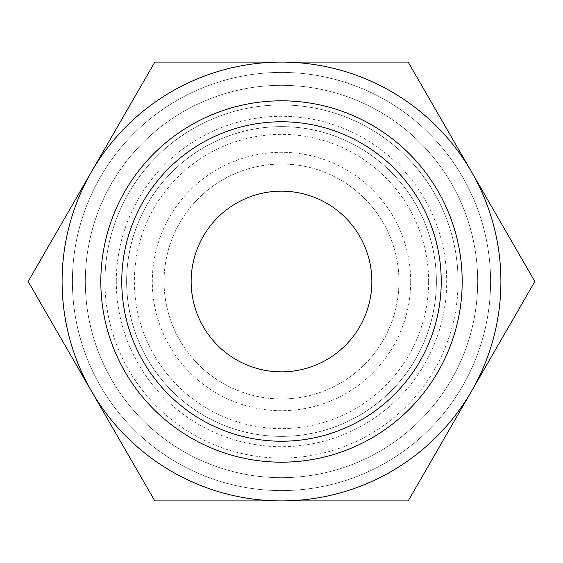 <?xml version="1.0" encoding="UTF-8"?>
<svg xmlns="http://www.w3.org/2000/svg" width="563" height="563" viewBox="0 0 563 563"><rect width="100%" height="100%" fill="white"/><g stroke="black" fill="none" stroke-linecap="round" stroke-linejoin="round"><path stroke-width="0.42" stroke-dasharray="2.81 2.11" d="M116.302 281.5A165.198 165.198 0 0 0 281.5 446.698A165.198 165.198 0 0 0 446.698 281.5A165.198 165.198 0 0 0 281.5 116.302A165.198 165.198 0 0 0 116.302 281.5M436.374 281.5A154.874 154.874 0 0 1 281.5 436.374A154.874 154.874 0 0 1 126.626 281.5A154.874 154.874 0 0 1 281.5 126.626A154.874 154.874 0 0 1 436.374 281.5A154.874 154.874 0 0 0 281.5 126.626A154.874 154.874 0 0 0 126.626 281.5A154.874 154.874 0 0 0 281.5 436.374A154.874 154.874 0 0 0 436.374 281.5A154.874 154.874 0 0 0 281.5 126.626A154.874 154.874 0 0 0 126.626 281.5A154.874 154.874 0 0 0 281.5 436.374A154.874 154.874 0 0 0 436.374 281.5A154.874 154.874 0 0 0 281.5 126.626A154.874 154.874 0 0 0 126.626 281.5A154.874 154.874 0 0 0 281.5 436.374A154.874 154.874 0 0 0 436.374 281.5M477.677 281.5A196.177 196.177 0 0 0 281.5 85.323A196.177 196.177 0 0 0 85.323 281.5A196.177 196.177 0 0 0 281.5 477.677A196.177 196.177 0 0 0 477.677 281.5A196.177 196.177 0 0 0 281.5 85.323A196.177 196.177 0 0 0 85.323 281.5A196.177 196.177 0 0 0 281.5 477.677A196.177 196.177 0 0 0 477.677 281.5A196.177 196.177 0 0 0 281.5 85.323A196.177 196.177 0 0 0 85.323 281.5A196.177 196.177 0 0 0 281.5 477.677A196.177 196.177 0 0 0 477.677 281.5A196.177 196.177 0 0 0 281.5 85.323A196.177 196.177 0 0 0 85.323 281.5A196.177 196.177 0 0 0 281.5 477.677A196.177 196.177 0 0 0 477.677 281.5A196.177 196.177 0 0 0 281.5 85.323A196.177 196.177 0 0 0 85.323 281.5A196.177 196.177 0 0 0 281.5 477.677A196.177 196.177 0 0 0 477.677 281.5A196.177 196.177 0 0 0 281.5 85.323A196.177 196.177 0 0 0 85.323 281.5A196.177 196.177 0 0 0 281.5 477.677A196.177 196.177 0 0 0 477.677 281.5M490.584 281.5A209.084 209.084 0 0 0 281.5 72.416A209.084 209.084 0 0 0 72.416 281.5A209.084 209.084 0 0 0 281.5 490.584A209.084 209.084 0 0 0 490.584 281.5A209.084 209.084 0 0 0 281.5 72.416A209.084 209.084 0 0 0 72.416 281.5A209.084 209.084 0 0 0 281.5 490.584A209.084 209.084 0 0 0 490.584 281.5A209.084 209.084 0 0 0 281.5 72.416A209.084 209.084 0 0 0 72.416 281.5A209.084 209.084 0 0 0 281.5 490.584A209.084 209.084 0 0 0 490.584 281.5A209.084 209.084 0 0 0 281.5 72.416A209.084 209.084 0 0 0 72.416 281.5A209.084 209.084 0 0 0 281.5 490.584A209.084 209.084 0 0 0 490.584 281.5M428.633 281.5A147.133 147.133 0 0 0 281.5 134.367A147.133 147.133 0 0 0 134.367 281.5A147.133 147.133 0 0 0 281.5 428.633A147.133 147.133 0 0 0 428.633 281.5M500.908 281.5A219.408 219.408 0 0 0 471.512 171.799L534.85 281.5L408.175 500.908L281.5 500.908A219.408 219.408 0 0 0 500.908 281.5M28.15 281.5L91.487 171.799A219.408 219.408 0 0 0 281.5 500.908L154.825 500.908L28.15 281.5M441.23 281.5A159.73 159.73 0 0 1 281.5 441.23A159.73 159.73 0 0 1 121.77 281.5A159.73 159.73 0 0 1 281.5 121.77A159.73 159.73 0 0 1 441.23 281.5M104.943 281.5A176.557 176.557 0 0 1 281.5 104.943A176.557 176.557 0 0 1 458.057 281.5A176.557 176.557 0 0 0 281.5 104.943A176.557 176.557 0 0 0 104.943 281.5A176.557 176.557 0 0 0 281.5 458.057A176.557 176.557 0 0 0 458.057 281.5A176.557 176.557 0 0 1 281.5 458.057A176.557 176.557 0 0 1 104.943 281.5M371.847 281.5A90.347 90.347 0 0 0 281.5 191.153A90.347 90.347 0 0 0 191.153 281.5A90.347 90.347 0 0 0 281.5 371.847A90.347 90.347 0 0 0 371.847 281.5M398.949 281.5A117.449 117.449 0 0 0 281.5 164.051A117.449 117.449 0 0 0 164.051 281.5A117.449 117.449 0 0 0 281.5 398.949A117.449 117.449 0 0 0 398.949 281.5A117.449 117.449 0 0 0 281.5 164.051A117.449 117.449 0 0 0 164.051 281.5A117.449 117.449 0 0 0 281.5 398.949A117.449 117.449 0 0 0 398.949 281.5M410.694 281.5A129.194 129.194 0 0 0 281.5 152.306A129.194 129.194 0 0 0 152.306 281.5A129.194 129.194 0 0 0 281.5 410.694A129.194 129.194 0 0 0 410.694 281.5M91.487 171.799L154.825 62.092L281.5 62.092A219.408 219.408 0 0 0 91.487 171.799M281.5 62.092L408.175 62.092L471.512 171.799A219.408 219.408 0 0 0 281.5 62.092"/><path stroke-width="0.84" d="M534.85 281.5L408.175 62.092L281.5 62.092A219.408 219.408 0 0 0 91.487 391.201A219.408 219.408 0 0 0 281.5 500.908L408.175 500.908L471.512 391.201A219.408 219.408 0 0 0 281.5 62.092L154.825 62.092L28.15 281.5L154.825 500.908L281.5 500.908A219.408 219.408 0 0 0 471.512 391.201L534.85 281.5M441.23 281.5A159.73 159.73 0 0 1 281.5 441.23A159.73 159.73 0 0 1 121.77 281.5A159.73 159.73 0 0 1 281.5 121.77A159.73 159.73 0 0 1 441.23 281.5M462.188 281.5A180.688 180.688 0 0 1 281.5 462.188A180.688 180.688 0 0 1 100.812 281.5A180.688 180.688 0 0 1 281.5 100.812A180.688 180.688 0 0 1 462.188 281.5M191.153 281.5A90.347 90.347 0 0 1 281.5 191.153A90.347 90.347 0 0 1 371.847 281.5A90.347 90.347 0 0 1 281.5 371.847A90.347 90.347 0 0 1 191.153 281.5"/></g></svg>
